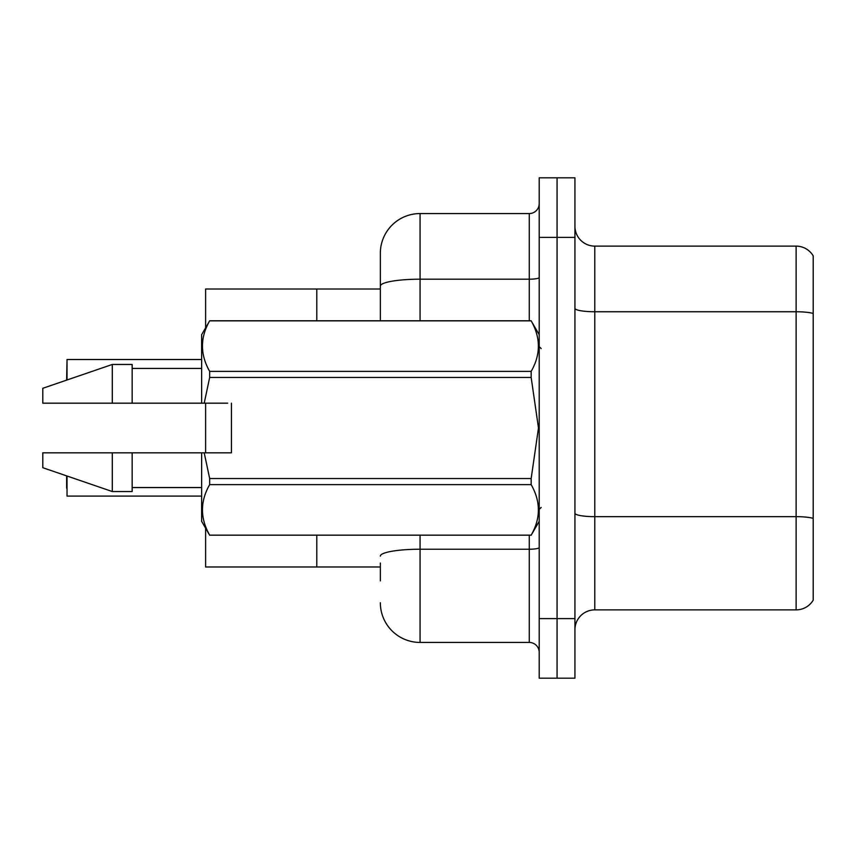 <?xml version="1.0" encoding="UTF-8"?>
<svg xmlns="http://www.w3.org/2000/svg" width="856" height="856" viewBox="0 0 856 856"><rect width="100%" height="100%" fill="white"/><g stroke="black" fill="none" stroke-linecap="round" stroke-linejoin="round"><path stroke-width="1.28" d="M380.342 286.086L380.342 253.269A39.708 39.708 0 0 1 420.061 213.561L420.061 279.195A39.708 6.891 180 0 0 380.342 286.086L380.342 320.775L380.342 275.108L380.342 289.007L316.806 289.007L316.806 320.775L316.806 289.007L205.611 289.007L205.611 327.805M205.611 452.824L205.611 403.176M380.342 566.993L205.611 566.993L205.611 528.195M316.806 566.993L316.806 535.225L316.806 566.993M574.932 629.738A19.859 19.859 0 0 1 594.792 609.879L796.123 609.879L796.123 246.121L594.792 246.121A19.859 19.859 0 0 1 574.932 226.262A19.859 19.859 0 0 0 594.792 246.121L594.792 609.879M557.063 618.61L557.063 678.177L574.932 678.177L574.932 618.61L557.063 618.61L557.063 678.177L539.194 678.177L539.194 618.61L557.063 618.61L557.063 237.39L557.063 618.61M539.194 618.61L539.194 177.823L557.063 177.823L557.063 237.39L557.063 177.823L574.932 177.823L574.932 618.61M813.2 255.848A19.859 19.859 0 0 0 796.123 246.121A19.859 19.859 0 0 1 813.2 255.848L813.2 600.152A19.859 19.859 0 0 1 796.123 609.879M813.2 314.516L813.2 313.446L813.2 314.516M380.342 580.892L380.342 563.023M420.061 535.225L420.061 642.439L529.265 642.439L529.265 535.225M420.061 213.561L529.265 213.561A9.93 9.93 0 0 0 539.194 203.632M380.342 253.269L380.342 275.108M539.194 652.368A9.93 9.93 0 0 0 529.265 642.439M420.061 642.439A39.708 39.708 0 0 1 380.342 602.731M66.629 380.118L67.025 359.509L201.642 359.509L67.025 359.509L67.025 379.978M66.629 488.155L66.629 475.883M67.025 476.022L67.025 496.095L201.642 496.095M129.331 403.176L124.698 403.176L129.331 403.176M231.43 443.023L231.43 403.176L231.43 452.824L204.21 452.824L209.667 478.536L531.169 478.536L538.478 428L531.169 377.464L209.667 377.464L204.21 403.176L201.642 403.176L201.642 334.675L209.667 320.84C200.058 337.617 200.058 354.459 209.667 371.376L531.169 371.376C540.778 354.598 540.778 337.756 531.169 320.84L209.667 320.84M531.169 478.536L531.169 484.624L209.667 484.624C200.058 501.402 200.058 518.244 209.667 535.16L531.169 535.16C540.778 518.383 540.778 501.541 531.169 484.624M204.21 452.824L201.642 452.824L201.642 521.325L209.667 535.225M209.667 478.536L209.667 484.624M201.642 452.824L132.156 452.824L132.156 491.537L112.297 491.537L112.297 452.824L42.8 452.824L42.8 467.708L112.297 491.537M132.156 452.824L112.297 452.824M42.8 452.824L69.058 452.824M200.935 452.824L192.429 452.824M175.715 452.824L167.209 452.824M150.496 452.824L142 452.824M163.111 403.176L160.586 403.176M189.904 452.824L196.709 452.824M189.272 452.824L182.018 452.824M164.063 452.824L156.798 452.824M138.843 452.824L131.589 452.824M539.194 334.675L531.169 320.84M531.169 371.376L531.169 377.464M209.667 535.16L531.169 535.16M209.667 371.376L209.667 377.464M112.297 364.463L112.297 403.176L42.8 403.176L42.8 388.292L112.297 364.463L132.156 364.463L132.156 403.176L201.642 403.176M112.297 403.176L132.156 403.176M227.728 403.176L204.21 403.176M813.2 313.446A19.859 3.445 180 0 0 796.123 311.755L594.792 311.755A19.859 3.445 0 0 1 574.932 308.31M813.2 518.351A19.859 3.445 180 0 0 796.123 516.66L594.792 516.66A19.859 3.445 -0 0 1 574.932 513.215M574.932 237.39L539.194 237.39M539.194 547.508A9.93 1.723 0 0 1 529.265 549.231L420.061 549.231A39.708 6.891 180 0 0 380.342 556.122M420.061 320.775L420.061 279.195L529.265 279.195L529.265 213.561M529.265 320.775L529.265 279.195A9.93 1.723 0 0 0 539.194 277.462M541.174 348.574L539.194 346.594M539.194 521.325L531.169 535.225M132.156 487.567L201.642 487.567M209.667 320.775L531.169 320.775M132.156 368.433L201.642 368.433M541.174 507.426L539.194 509.406"/></g></svg>

